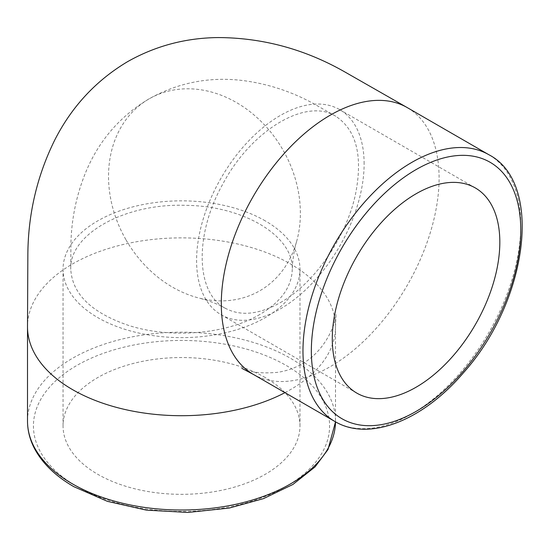 <?xml version="1.0" encoding="UTF-8"?>
<svg xmlns="http://www.w3.org/2000/svg" width="550" height="550" viewBox="0 0 550 550"><rect width="100%" height="100%" fill="white"/><g stroke="black" fill="none" stroke-linecap="round" stroke-linejoin="round"><path stroke-width="0.41" stroke-dasharray="2.75 2.06" d="M265.279 377.575A118.463 68.392 0 0 0 136.18 362.746A118.463 68.392 0 0 0 63.051 425.934A118.463 68.392 0 0 0 181.514 494.326A118.463 68.392 0 0 0 299.977 425.934A118.463 68.392 0 0 0 265.279 377.575M364.121 163.811A118.463 68.392 120 0 0 339.591 109.581A118.463 68.392 120 0 0 221.127 177.973A118.463 68.392 120 0 0 221.127 314.765A118.463 68.392 120 0 0 312.414 283.023A118.463 68.392 120 0 0 364.121 163.811M280.356 302.61C314.359 283.594 346.328 237.256 355.486 194.308C363.027 155.987 356.455 129.986 335.789 116.291C306.185 97.199 251.089 130.329 222.798 184.085C194.232 234.651 195.546 293.452 225.651 308.433C240.969 316.449 259.201 314.511 280.356 302.61M265.279 220.88A118.463 68.392 0 0 0 136.18 206.051A118.463 68.392 0 0 0 63.051 269.239A118.463 68.392 0 0 0 181.514 337.631A118.463 68.392 0 0 0 299.977 269.239A118.463 68.392 0 0 0 265.279 220.88M259.834 314.456C226.394 334.393 170.204 338.924 128.425 325.359C91.499 312.716 72.277 294.03 70.764 269.301C69.039 234.101 125.331 202.95 186.038 205.356C244.09 205.913 294.312 236.445 292.229 270.002C291.514 287.279 280.713 302.094 259.834 314.456M126.129 240.054A110.763 90.441 60 0 0 199.368 298.141A110.763 90.441 60 0 0 259.834 290.757A110.763 90.441 60 0 0 296.478 242.021A110.763 90.441 60 0 0 282.776 149.621A110.763 90.441 60 0 0 149.071 98.911A110.763 90.441 60 0 0 126.129 240.054M27.507 421.101A154 88.914 180 0 1 181.514 332.186A154 88.914 180 0 1 335.514 421.101A154 88.914 180 0 1 335.507 421.836L335.514 326.789A154 88.914 0 0 0 290.407 263.918A154 88.914 0 0 0 72.614 263.918A154 88.914 0 0 0 27.507 326.789M76.808 486.386A148.081 85.491 0 0 0 324.548 448.064A148.081 85.491 0 0 0 143.186 343.358A148.081 85.491 0 0 0 76.808 486.386M284.962 392.659A154 88.914 0 0 0 335.514 326.796M334.868 421.472A154 88.914 120 0 0 488.874 332.558A154 88.914 120 0 0 488.874 154.729M253.227 374.337A154 88.914 120 0 0 371.889 333.039A154 88.914 120 0 0 439.092 178.076A154 88.914 120 0 0 407.206 107.58M221.127 314.765L356.826 393.112M339.591 109.581L475.289 187.921M299.977 425.934L299.977 269.239M63.051 425.934L63.051 269.239M335.809 116.256L311.919 102.733C289.933 90.97 266.688 83.552 242.199 80.465C209.165 76.546 178.111 82.679 149.036 98.856C120.491 115.94 99.653 139.769 86.529 170.349C76.959 193.091 71.768 216.927 70.957 241.849L70.73 269.301M225.631 308.474C222.551 306.797 216.562 303.414 205.081 299.729L199.292 298.134M296.491 242.014C294.917 246.682 293.631 253.715 292.621 263.113L292.277 270.002M335.528 326.796L336.016 313.933C336.263 322.066 326.191 349.924 302.974 363.371C295.048 368.06 286.419 371.071 277.09 372.398C261.058 373.656 249.294 372.295 241.794 368.308"/><path stroke-width="0.82" d="M499.826 242.158A118.463 68.392 -60 0 1 448.112 361.371A118.463 68.392 -60 0 1 356.826 393.112A118.463 68.392 -60 0 1 356.826 256.321A118.463 68.392 -60 0 1 475.289 187.921A118.463 68.392 -60 0 1 499.826 242.158M72.614 483.973A154 88.914 180 0 1 27.507 421.101C27.541 430.877 30.044 440.344 35.008 449.501C42.996 463.932 55.942 476.328 73.844 486.681L107.436 501.359L146.458 510.146L188.066 512.435L229.199 508.069L263.512 498.616L292.889 484.467L315.04 466.916L328.013 449.501L335.514 421.836A154 88.914 180 0 1 239.855 503.381A154 88.914 180 0 1 72.614 483.973M27.507 421.101L27.507 326.789A154 88.914 0 0 0 72.614 389.661A154 88.914 0 0 0 284.962 392.659M311.348 350.969A148.081 85.498 -60 0 1 468.414 155.581A148.081 85.498 -60 0 1 468.414 365.001A148.081 85.498 -60 0 1 311.348 350.969M302.974 350.969A154 88.914 120 0 0 334.868 421.472C369.277 442.042 423.005 420.358 463.354 372.879C527.477 301.668 543.95 183.198 488.874 154.729A154 88.914 120 0 0 370.198 195.986A154 88.914 120 0 0 302.974 350.969M488.874 154.729L407.199 107.573A154 88.914 120 0 0 330.199 115.204A154 88.914 120 0 0 221.299 303.82A154 88.914 120 0 0 253.199 374.316A154 88.914 120 0 0 253.227 374.337M253.199 374.316L334.868 421.472M27.5 326.789L27.851 255.709C27.961 214.692 36.905 176.172 54.691 140.154C71.692 106.666 96.016 80.486 127.655 61.621C155.512 45.898 185.721 37.881 218.268 37.565C263.099 37.785 305.532 49.383 345.565 72.359L407.206 107.573M253.22 374.344L241.794 368.308"/></g></svg>
